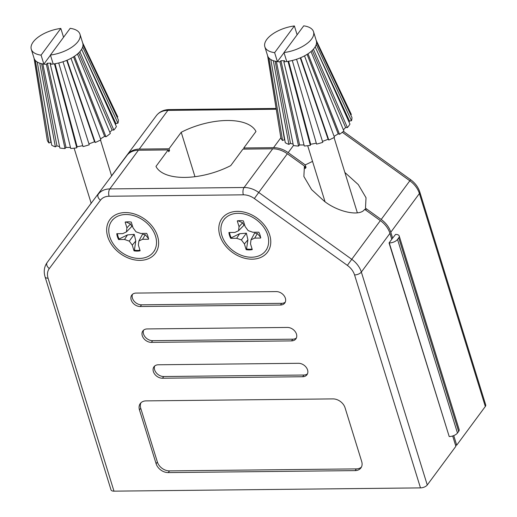 <?xml version="1.0" encoding="UTF-8"?>
<svg xmlns="http://www.w3.org/2000/svg" width="517" height="517" viewBox="0 0 517 517"><rect width="100%" height="100%" fill="white"/><g stroke="black" fill="none" stroke-linecap="round" stroke-linejoin="round"><path stroke-width="0.78" d="M276.278 291.594A7.962 5.939 36.5 0 1 285.365 298.238A7.962 5.939 36.5 0 1 284.757 303.046A7.962 5.939 36.5 0 1 280.44 305.036L140.269 306.523A7.962 5.939 36.5 0 1 132.494 302.426A7.962 5.939 36.5 0 1 131.783 295.071A7.962 5.939 36.5 0 1 136.107 293.081L276.278 291.594M287.374 327.442A7.962 5.939 36.5 0 1 296.467 334.092A7.962 5.939 36.5 0 1 295.86 338.9A7.962 5.939 36.5 0 1 291.536 340.89L151.365 342.377A7.962 5.939 36.5 0 1 143.59 338.273A7.962 5.939 36.5 0 1 142.886 330.919A7.962 5.939 36.5 0 1 147.203 328.935L287.374 327.442M298.471 363.296A7.962 5.939 36.5 0 1 307.563 369.946A7.962 5.939 36.5 0 1 306.956 374.754A7.962 5.939 36.5 0 1 302.632 376.738L162.467 378.231A7.962 5.939 36.5 0 1 154.686 374.127A7.962 5.939 36.5 0 1 153.982 366.773A7.962 5.939 36.5 0 1 158.305 364.782L298.471 363.296M107.723 236.728A28.319 21.107 -143.5 0 0 140.042 260.368A28.319 21.107 -143.5 0 0 157.569 236.204A28.319 21.107 -143.5 0 0 125.243 212.565A28.319 21.107 -143.5 0 0 107.723 236.728M219.861 235.539A28.319 21.107 -143.5 0 0 252.18 259.179A28.319 21.107 -143.5 0 0 269.7 235.009A28.319 21.107 -143.5 0 0 237.381 211.369A28.319 21.107 -143.5 0 0 219.861 235.539M194.967 176.691L181.215 132.274L169.014 148.78L169.57 150.57L168.729 151.707L168.174 149.917L155.972 166.416A53.083 24.842 -17.2 0 0 184.937 177.402A53.083 24.842 -17.2 0 0 230.731 165.621L242.932 149.122L272.692 148.806A21.236 15.827 -143.5 0 1 287.336 153.775L258.726 192.466L351.747 259.295L380.357 220.604L364.647 209.314C360.2 216.662 338.545 212.358 324.43 201.333L311.602 189.61L303.873 176.478L304.41 166.035L287.336 153.775M168.174 149.917L138.414 150.234A21.236 15.827 -143.5 0 0 126.93 155.475L75.76 223.842A21.236 15.827 -143.5 0 0 75.715 223.893A21.236 15.827 -143.5 0 0 75.676 223.951M81.757 215.912L84.433 212.397M85.279 211.272L91.154 203.187M111.575 175.812L156.386 115.634A21.236 15.827 36.5 0 1 167.863 110.399L139.254 149.096A21.236 15.827 -143.5 0 0 127.77 154.337M312.539 161.394L305.25 164.897L306.025 167.405L305.185 168.542L304.41 166.035M344.858 172.452L358.294 184.608L366.023 197.733L365.487 208.177L366.178 210.419M455.522 445.182L456.711 445.169L453.745 435.598M456.711 445.169L485.321 406.472L419.403 193.532L390.794 232.223A21.236 15.827 -143.5 0 0 381.197 219.467L365.487 208.177M457.467 433.026A6.469 3.031 162.8 0 1 449.208 436.555L389.282 242.958A6.469 3.031 -17.2 0 0 397.541 239.429L457.467 433.026L458.65 431.43L398.723 237.833A6.469 3.031 -17.2 0 0 399.208 235.978A6.469 3.031 -17.2 0 0 395.589 234.421L392.616 238.124L390.794 232.223M305.25 164.897L288.182 152.638A21.236 15.827 -143.5 0 0 273.532 147.668L243.772 147.985L244.121 149.109M243.772 147.985L255.973 131.48A53.083 24.842 -17.2 0 0 181.215 132.274M381.197 219.467L410.634 179.703C415.151 183.005 418.208 187.109 419.804 192.014L485.715 404.953A5.306 2.482 162.8 0 1 485.321 406.472M169.014 148.78L139.254 149.096M85.24 211.156L76.6 222.704A21.236 15.827 -143.5 0 0 76.561 222.756A21.236 15.827 -143.5 0 0 76.342 223.06M121.03 163.262L118.38 166.888M139.467 409.949A10.618 7.917 36.5 0 1 140.275 403.538A10.618 7.917 36.5 0 1 146.04 400.888L332.935 398.898A10.618 7.917 36.5 0 1 345.052 407.764L361.7 461.539A10.618 7.917 36.5 0 1 360.892 467.95A10.618 7.917 36.5 0 1 355.127 470.606L168.232 472.59A10.618 7.917 36.5 0 1 156.115 463.723L139.467 409.949L140.734 408.243A10.618 7.917 36.5 0 1 140.986 402.737M113.979 491.15L420.483 487.893L354.565 274.947A15.924 11.872 36.5 0 0 347.372 265.383L254.351 198.547A15.924 11.872 36.5 0 0 243.365 194.825L109.087 196.253A15.924 11.872 36.5 0 0 100.472 200.182L49.302 268.549A15.924 11.872 36.5 0 0 48.062 278.204L113.979 491.15A5.306 2.482 162.8 0 1 111.013 489.877L45.095 276.931A5.306 2.482 162.8 0 0 48.062 278.204M392.616 238.124L391.776 239.261L389.954 233.361L361.344 272.052L427.262 484.998L455.871 446.307L452.672 435.98M391.776 239.261L389.043 242.958L449.208 436.555M427.262 484.998A5.306 2.482 162.8 0 1 420.483 487.893M361.448 467.038A10.618 7.917 36.5 0 1 356.387 468.893L169.498 470.884A10.618 7.917 36.5 0 1 157.375 462.017L140.734 408.243M307.486 373.823A7.962 5.939 36.5 0 1 303.899 375.032L163.727 376.525A7.962 5.939 36.5 0 1 156.386 372.964A7.962 5.939 36.5 0 1 154.712 365.997M296.383 337.969A7.962 5.939 36.5 0 1 292.796 339.184L152.631 340.671A7.962 5.939 36.5 0 1 145.29 337.116A7.962 5.939 36.5 0 1 143.616 330.143M285.287 302.115A7.962 5.939 36.5 0 1 281.7 303.33L141.529 304.817A7.962 5.939 36.5 0 1 134.187 301.262A7.962 5.939 36.5 0 1 132.52 294.289M399.208 235.978L459.141 429.575A6.469 3.031 162.8 0 1 458.65 431.43M398.723 237.833L397.541 239.429M389.954 233.361A21.236 15.827 -143.5 0 0 380.357 220.604M169.57 150.57L168.38 150.583M306.025 167.405L304.494 166.306M274.63 52.663A25.482 11.923 162.8 0 1 264.84 46.789A25.482 11.923 162.8 0 1 266.753 39.492A25.482 11.923 162.8 0 1 294.386 25.947L274.63 52.663L277.409 61.626A25.482 11.923 162.8 0 1 276.395 61.471A25.482 11.923 162.8 0 1 273.325 60.696A25.482 11.923 162.8 0 1 270.818 59.545A25.482 11.923 162.8 0 1 268.956 58.046A25.482 11.923 162.8 0 1 267.793 56.25A25.482 11.923 162.8 0 1 267.612 55.752L264.84 46.789M303.731 25.85A25.482 11.923 162.8 0 1 313.522 31.724A25.482 11.923 162.8 0 1 283.975 52.566L303.731 25.85M313.522 31.724L316.294 40.681A25.482 11.923 162.8 0 1 316.546 42.232A25.482 11.923 162.8 0 1 316.23 44.456A25.482 11.923 162.8 0 1 315.176 46.789A25.482 11.923 162.8 0 1 313.418 49.173A25.482 11.923 162.8 0 1 311.008 51.526A25.482 11.923 162.8 0 1 308.016 53.774A25.482 11.923 162.8 0 1 304.532 55.855A25.482 11.923 162.8 0 1 300.674 57.71A25.482 11.923 162.8 0 1 296.545 59.268A25.482 11.923 162.8 0 1 292.279 60.495A25.482 11.923 162.8 0 1 288.008 61.349A25.482 11.923 162.8 0 1 286.754 61.529L283.975 52.566M316.178 40.3L351.166 114.121A37.159 17.391 162.8 0 1 351.334 114.49L350.662 114.709M316.546 42.232L351.961 117.462A37.159 17.391 162.8 0 1 351.495 120.707L349.473 121.023A35.033 16.395 162.8 0 1 349.072 122.148M315.176 46.789L349.957 124.112A37.159 17.391 162.8 0 1 347.392 127.589L345.602 127.505A35.033 16.395 162.8 0 1 343.366 129.786M311.008 51.526L343.876 131.014A37.159 17.391 162.8 0 1 339.514 134.297L338.176 133.838A35.033 16.395 162.8 0 1 334.072 136.326M304.532 55.855L334.441 137.335A37.159 17.391 162.8 0 1 328.806 140.036L328.082 139.241A35.033 16.395 162.8 0 1 322.492 141.361M296.545 59.268L322.789 142.311A37.159 17.391 162.8 0 1 316.572 144.101L292.279 60.495M316.288 143.138A35.033 16.395 162.8 0 1 310.665 144.249L288.602 61.252M288.008 61.349L310.336 145.342L310.665 144.249M310.336 145.342A37.159 17.391 162.8 0 1 304.274 146.007L283.852 61.801A25.482 11.923 -17.2 0 0 286.754 61.529M304.009 144.922A35.033 16.395 162.8 0 1 299.576 144.934L280.944 60.709L279.943 61.846L298.574 146.065L299.576 144.934M298.574 146.065A37.159 17.391 162.8 0 1 293.404 145.523L276.395 61.471M293.12 144.101A35.033 16.395 162.8 0 1 290.476 143.351L275.173 61.226M273.325 60.696L288.925 144.392L290.476 143.351M288.925 144.392A37.159 17.391 162.8 0 1 285.274 142.711L270.818 59.545M284.809 140.055A35.033 16.395 162.8 0 1 284.473 139.706L279.309 108.396M268.956 58.046L282.553 140.527L284.473 139.706M282.553 140.527A37.159 17.391 162.8 0 1 280.854 137.903L267.793 56.25M267.606 55.72L280.376 134.892M279.943 61.846A25.482 11.923 162.8 0 1 277.409 61.626L284.014 52.689M300.674 57.71L328.806 140.036M308.016 53.774L339.514 134.297M313.418 49.173L347.392 127.589M316.23 44.456L351.495 120.707M316.191 40.345L351.334 114.49M297.12 34.788L294.386 25.947M349.473 121.023L316.339 49.38M345.602 127.505L312.21 50.433M338.176 133.838L307.092 54.375M328.082 139.241L300.274 57.878M283.852 61.801L284.524 60.67A23.355 10.935 162.8 0 1 280.944 60.709M70.17 28.332A25.482 11.923 162.8 0 1 79.967 34.206A25.482 11.923 162.8 0 1 78.048 41.502A25.482 11.923 162.8 0 1 50.42 55.048L70.17 28.332M79.967 34.206L82.739 43.163A25.482 11.923 162.8 0 1 82.991 44.714A25.482 11.923 162.8 0 1 82.675 46.937A25.482 11.923 162.8 0 1 81.621 49.277A25.482 11.923 162.8 0 1 80.826 50.466A25.482 11.923 162.8 0 1 79.857 51.655L113.837 130.071L112.047 129.987A35.033 16.395 162.8 0 1 109.811 132.268M81.621 49.277L116.403 126.594A37.159 17.391 162.8 0 1 115.239 128.332A37.159 17.391 162.8 0 1 113.837 130.071M41.076 55.145A25.482 11.923 162.8 0 1 31.285 49.27A25.482 11.923 162.8 0 1 60.825 28.429L41.076 55.145L43.848 64.108A25.482 11.923 162.8 0 1 42.84 63.953A25.482 11.923 162.8 0 1 39.77 63.177A25.482 11.923 162.8 0 1 37.263 62.027A25.482 11.923 162.8 0 1 35.402 60.528A25.482 11.923 162.8 0 1 34.238 58.731A25.482 11.923 162.8 0 1 34.057 58.234L31.285 49.27M63.565 37.269L60.825 28.429M82.733 145.62A35.033 16.395 162.8 0 1 77.104 146.731L55.041 63.733M79.857 51.655A25.482 11.923 162.8 0 1 77.447 54.007A25.482 11.923 162.8 0 1 74.454 56.256A25.482 11.923 162.8 0 1 70.978 58.337A25.482 11.923 162.8 0 1 67.12 60.192A25.482 11.923 162.8 0 1 62.99 61.749A25.482 11.923 162.8 0 1 58.725 62.977A25.482 11.923 162.8 0 1 54.447 63.83L76.775 147.823L77.104 146.731M76.775 147.823A37.159 17.391 162.8 0 1 70.719 148.489L50.291 64.282A25.482 11.923 -17.2 0 0 53.193 64.011L50.42 55.048M70.454 147.403A35.033 16.395 162.8 0 1 66.014 147.416L47.383 63.19L46.381 64.328L65.019 148.547L66.014 147.416M65.019 148.547A37.159 17.391 162.8 0 1 59.849 148.004L42.84 63.953M59.558 146.582A35.033 16.395 162.8 0 1 56.922 145.833L41.612 63.707M39.77 63.177L55.371 146.873L56.922 145.833M55.371 146.873A37.159 17.391 162.8 0 1 51.713 145.193L37.263 62.027M51.254 142.543A35.033 16.395 162.8 0 1 50.912 142.188L45.755 110.877M35.402 60.528L48.999 143.009L50.912 142.188M48.999 143.009A37.159 17.391 162.8 0 1 47.299 140.385L34.238 58.731M34.044 58.201L46.814 137.373M82.623 42.782L117.611 116.603A37.159 17.391 162.8 0 1 117.773 116.971L117.107 117.191M82.991 44.714L118.399 119.944A37.159 17.391 162.8 0 1 117.941 123.188L115.918 123.505A35.033 16.395 162.8 0 1 115.517 124.629M77.447 54.007L110.315 133.496A37.159 17.391 162.8 0 1 105.953 136.779L104.615 136.32A35.033 16.395 162.8 0 1 100.511 138.808M70.978 58.337L100.88 139.816A37.159 17.391 162.8 0 1 95.251 142.518L94.527 141.723A35.033 16.395 162.8 0 1 88.937 143.842M62.99 61.749L89.234 144.792A37.159 17.391 162.8 0 1 83.011 146.582L58.725 62.977M67.12 60.192L95.251 142.518M74.454 56.256L105.953 136.779M82.675 46.937L117.941 123.188M82.636 42.827L117.773 116.971M46.381 64.328A25.482 11.923 162.8 0 1 43.848 64.108L50.459 55.17M54.447 63.83A25.482 11.923 162.8 0 1 53.193 64.011M50.291 64.282L50.97 63.152A23.355 10.935 162.8 0 1 47.383 63.19M115.918 123.505L82.785 51.862M112.047 129.987L78.655 52.915M104.615 136.32L73.537 56.857M94.527 141.723L66.719 60.36M260.775 237.503L257.382 233.529L254.635 233.096L250.997 239.823L254.694 238.104L260.639 238.046A17.339 12.925 -143.5 0 0 260.045 235.112A17.339 12.925 -143.5 0 0 258.83 232.185L252.878 232.249L248.154 230.621L245.161 226.608L243.391 220.901A17.339 12.925 -143.5 0 0 237.29 220.966L239.054 226.672L238.563 230.724L234.873 232.443L228.921 232.508A17.339 12.925 -143.5 0 0 230.731 238.363L236.683 238.298L241.407 239.927L244.399 243.94L246.17 249.653A17.339 12.925 -143.5 0 0 252.27 249.588L250.506 243.875L250.997 239.823M252.089 249A17.106 12.751 36.5 0 1 246.531 248.981L247.921 239.804L246.383 233.186L239.604 233.716L231.261 237.82A17.106 12.751 36.5 0 1 230.078 234.957A17.106 12.751 36.5 0 1 229.535 232.501M267.677 235.028A26.012 19.394 -143.5 0 0 247.346 214.923A26.012 19.394 -143.5 0 0 223.867 219.809A26.012 19.394 -143.5 0 0 221.883 235.519A26.012 19.394 -143.5 0 0 242.215 255.624A26.012 19.394 -143.5 0 0 265.693 250.739A26.012 19.394 -143.5 0 0 267.677 235.028M238.563 230.724L243.934 225.27L242.641 222.749L237.768 220.681M231.261 237.82L230.731 238.363M242.641 222.749L239.054 226.672M246.531 248.981L246.17 249.653M247.921 239.804L244.399 243.94M246.383 233.186L241.407 239.927M239.604 233.716L236.683 238.298M257.382 233.529L254.694 238.104M148.637 238.699L145.245 234.718L142.498 234.291L138.866 241.012L142.556 239.3L148.508 239.235A17.339 12.925 -143.5 0 0 147.907 236.301A17.339 12.925 -143.5 0 0 146.692 233.38L140.74 233.445L136.016 231.816L133.024 227.797L131.26 222.09A17.339 12.925 -143.5 0 0 125.153 222.155L126.917 227.861L126.426 231.92L122.736 233.632L116.784 233.697A17.339 12.925 -143.5 0 0 118.593 239.552L124.545 239.487L129.269 241.116L132.268 245.136L134.032 250.842A17.339 12.925 -143.5 0 0 140.139 250.777L138.369 245.071L138.866 241.012M139.958 250.189A17.106 12.751 36.5 0 1 134.394 250.176L135.784 240.993L134.246 234.375L127.466 234.912L119.13 239.009A17.106 12.751 36.5 0 1 117.941 236.153A17.106 12.751 36.5 0 1 117.404 233.69M155.539 236.224A26.012 19.394 -143.5 0 0 135.208 216.112A26.012 19.394 -143.5 0 0 111.73 221.005A26.012 19.394 -143.5 0 0 109.753 236.708A26.012 19.394 -143.5 0 0 130.077 256.82A26.012 19.394 -143.5 0 0 153.562 251.928A26.012 19.394 -143.5 0 0 155.539 236.224M126.426 231.92L131.796 226.465L130.504 223.945L125.631 221.871M119.13 239.009L118.593 239.552M130.504 223.945L126.917 227.861M134.394 250.176L134.032 250.842M135.784 240.993L132.268 245.136M134.246 234.375L129.269 241.116M127.466 234.912L124.545 239.487M145.245 234.718L142.556 239.3M419.804 192.014A5.306 2.482 162.8 0 1 419.403 193.532A21.236 15.827 36.5 0 0 409.807 180.769L342.312 132.281M293.436 145.529L288.182 152.638M273.532 147.668L280.834 137.787M276.136 109.249L167.863 110.399A5.306 2.52 89.4 0 1 169.195 109.572L276.007 108.441M138.414 150.234L109.804 188.925L244.082 187.497L272.692 148.806M75.76 223.842L126.93 155.475M356.387 468.893L355.127 470.606M169.498 470.884L168.232 472.59M157.375 462.017L156.115 463.723M303.899 375.032L302.632 376.738M163.727 376.525L162.467 378.231M292.796 339.184L291.536 340.89M152.631 340.671L151.365 342.377M281.7 303.33L280.44 305.036M141.529 304.817L140.269 306.523M169.195 109.572C163.721 109.707 159.449 111.73 156.386 115.634A5.306 3.541 -143.2 0 1 156.386 115.634A5.306 3.541 -143.2 0 1 156.399 115.621M347.372 265.383L351.747 259.295A21.236 15.827 36.5 0 1 361.344 272.052A5.306 2.482 162.8 0 1 354.565 274.947M243.365 194.825A5.306 2.52 -90.6 0 1 244.082 187.497A21.236 15.827 36.5 0 1 258.726 192.466L254.351 198.547M100.472 200.182A5.306 3.541 -143.2 0 1 98.32 194.172A21.236 15.827 36.5 0 1 109.804 188.925A5.306 2.52 89.4 0 0 109.087 196.253M45.095 276.931C43.506 271.528 44.178 266.753 47.105 262.591A21.236 15.827 36.5 0 1 47.15 262.533A5.306 3.541 36.8 0 0 49.302 268.549M343.411 131.402L410.634 179.703M47.105 262.591L75.715 223.893M334.053 137.541L357.357 212.817M307.686 145.704L325.038 201.766M74.125 148.185L91.205 203.368M100.498 140.023L111.627 175.987M223.867 219.809L224.934 218.361M265.693 250.739L266.766 249.291M111.73 221.005L112.796 219.557M153.562 251.928L154.628 250.487"/></g></svg>
